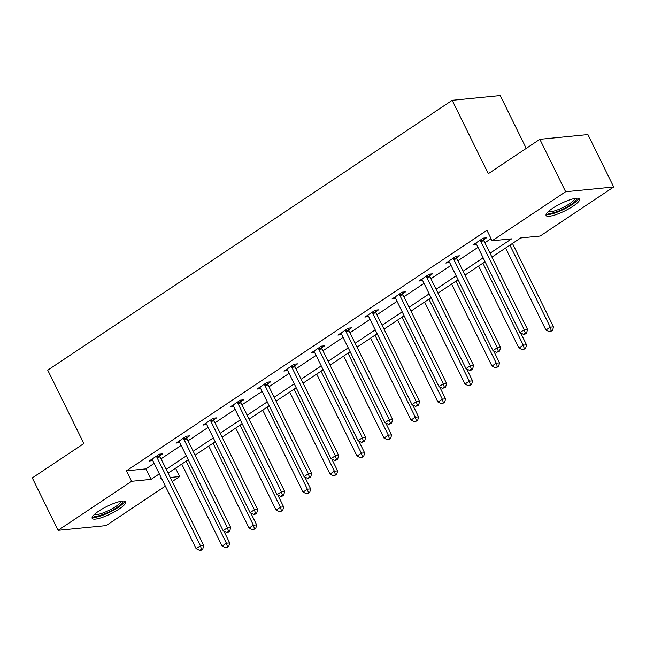 <?xml version="1.0" encoding="UTF-8"?>
<svg xmlns="http://www.w3.org/2000/svg" width="646" height="646" viewBox="0 0 646 646"><rect width="100%" height="100%" fill="white"/><g stroke="black" fill="none" stroke-linecap="round" stroke-linejoin="round"><path stroke-width="0.97" d="M98.806 511.083A18.694 4.159 -26.2 0 1 115.642 502.758A18.694 4.159 -26.2 0 1 125.712 501.829A18.694 4.159 -26.2 0 1 119.066 509.088A18.694 4.159 -26.2 0 1 102.23 517.414A18.694 4.159 -26.2 0 1 92.16 518.342A18.694 4.159 -26.2 0 1 98.806 511.083M552.726 208.238A18.694 4.159 -26.2 0 1 569.562 199.913A18.694 4.159 -26.2 0 1 579.632 198.992A18.694 4.159 -26.2 0 1 572.986 206.244A18.694 4.159 -26.2 0 1 556.149 214.569A18.694 4.159 -26.2 0 1 546.08 215.498A18.694 4.159 -26.2 0 1 552.726 208.238M526.24 148.386L500.246 95.576L452.184 100.324L47.739 370.158L83.851 443.536L32.3 477.927L58.092 530.342L131.614 481.294L151.099 479.372L159.32 473.881M452.184 100.324L488.295 173.701L539.846 139.31L587.908 134.562L613.7 186.985L540.177 236.032L520.692 237.954L491.961 257.124M175.575 468.213L179.677 476.554L172.232 481.52M165.344 486.115L106.154 525.602L58.092 530.342M490.048 253.232L511.6 238.85L492.115 240.772L486.955 230.291L126.454 470.813L145.939 468.891L154.168 463.4M161.056 458.805L181.155 445.393M188.043 440.798L208.141 427.394M215.029 422.799L235.12 409.386M242.008 404.792L262.106 391.379M268.994 386.784L289.093 373.38M295.981 368.785L316.08 355.373M322.968 350.778L343.066 337.374M349.954 332.771L370.053 319.366M376.941 314.772L397.04 301.359M403.928 296.764L424.026 283.36M430.914 278.757L451.013 265.353M457.901 260.758L478 247.345M484.888 242.751L491.065 238.632M483.676 239.682L486.478 237.817L483.232 238.132L472.848 245.06L476.562 244.43M456.69 257.689L459.492 255.816L456.246 256.139L445.861 263.059L449.576 262.429M429.703 275.689L432.505 273.823L429.259 274.146L418.874 281.067L422.589 280.437M402.716 293.696L405.518 291.83L402.272 292.145L391.888 299.074L395.602 298.444M375.73 311.703L378.532 309.83L375.286 310.153L364.909 317.073L368.616 316.443M348.743 329.702L351.545 327.837L348.299 328.152L337.923 335.08L341.629 334.45M321.756 347.709L324.558 345.836L321.312 346.159L310.936 353.087L314.642 352.458M294.778 365.709L297.572 363.843L294.326 364.166L283.949 371.087L287.656 370.457M267.791 383.716L270.585 381.851L267.339 382.166L256.963 389.094L260.669 388.464M240.805 401.723L243.607 399.85L240.352 400.173L229.976 407.101L233.69 406.471M213.818 419.722L216.62 417.857L213.366 418.18L202.989 425.1L206.704 424.47M186.831 437.73L189.633 435.864L186.379 436.179L176.003 443.108L179.717 442.478M159.845 455.737L162.647 453.863L159.4 454.186L149.016 461.115L152.731 460.485M539.846 139.31L565.638 191.725L613.7 186.985M126.454 470.813L131.614 481.294M492.115 240.772L565.638 191.725M166.216 469.287L186.306 455.882M193.194 451.279L213.293 437.875M220.181 433.28L240.28 419.868M247.168 415.273L267.266 401.869M274.154 397.274L294.253 383.861M301.141 379.267L321.24 365.854M328.128 361.259L348.226 347.855M355.114 343.26L375.213 329.848M382.101 325.253L402.2 311.84M409.088 307.246L429.186 293.841M436.074 289.246L456.173 275.834M463.061 271.239L483.151 257.835M161.242 477.774L160.192 478.476L161.516 478.347M170.245 477.483L179.677 476.554M485.073 261.719L464.975 275.131M458.087 279.726L437.988 293.139M431.1 297.733L411.001 311.138M404.113 315.733L384.015 329.145M377.127 333.74L357.028 347.152M350.14 351.747L330.041 365.151M323.153 369.746L303.055 383.159M296.167 387.753L276.068 401.166M269.18 405.761L249.081 419.165M242.193 423.76L222.103 437.172M215.207 441.767L195.116 455.172M188.228 459.774L168.13 473.179M145.939 468.891L151.099 479.372M475.416 243.348L476.094 244.737M448.429 261.355L449.107 262.744M421.442 279.355L422.129 280.744M394.456 297.362L395.142 298.751M367.469 315.369L368.155 316.758M340.482 333.368L341.169 334.757M313.496 351.376L314.182 352.764M286.509 369.383L287.195 370.772M259.522 387.382L260.209 388.771M232.536 405.389L233.222 406.778M205.557 423.388L206.236 424.785M178.571 441.396L179.249 442.785M151.584 459.403L152.262 460.792M480.43 240.005L480.479 240.377A2.398 2.011 -95.6 0 0 480.737 241.241L524.277 329.718L519.949 332.609L476.417 244.131A2.398 2.011 -95.6 0 0 475.9 243.429L475.65 243.187M483.466 238.108L483.725 240.054A2.398 2.011 -95.6 0 0 483.983 240.926L527.524 329.403L524.277 329.718L525.295 333.215L523.559 334.37L524.859 334.24L526.595 333.086L525.295 333.215M526.595 333.086L527.524 329.403M519.949 332.609L523.559 334.37M505.576 248.04L545.927 330.041L550.255 327.159L553.501 326.836L512.472 243.445M551.272 330.655L549.544 331.81L552.572 330.526L551.272 330.655L550.255 327.159L509.904 245.157M549.544 331.81L545.927 330.041M553.501 326.836L552.572 330.526M576.418 198.233A16.174 3.601 -26.2 0 1 571.096 204.499A16.174 3.601 -26.2 0 1 556.303 211.88A16.174 3.601 -26.2 0 1 547.445 212.494M548.446 211.5A14.979 3.335 153.8 0 0 556.206 210.362A14.979 3.335 153.8 0 0 575.021 198.427M546.128 214.367A18.573 4.134 153.8 0 0 555.455 212.817A18.573 4.134 153.8 0 0 578.703 198.338M122.498 501.078A16.174 3.601 -26.2 0 1 116.878 507.546A16.174 3.601 -26.2 0 1 101.89 514.886A16.174 3.601 -26.2 0 1 93.525 515.33M94.526 514.345A14.979 3.335 153.8 0 0 115.715 506.561A14.979 3.335 153.8 0 0 121.101 501.272M92.208 517.212A18.573 4.134 153.8 0 0 118.178 507.417A18.573 4.134 153.8 0 0 124.783 501.175M453.444 258.004L453.492 258.384A2.398 2.011 -95.6 0 0 453.75 259.248L497.291 347.726L492.963 350.608L449.43 262.131A2.398 2.011 -95.6 0 0 448.913 261.436L448.663 261.194M456.488 256.115L456.738 258.061A2.398 2.011 -95.6 0 0 456.997 258.925L500.537 347.403L497.291 347.726L498.308 351.222L496.58 352.377L499.608 351.093L498.308 351.222M499.608 351.093L500.537 347.403M492.963 350.608L496.58 352.377M426.457 276.012L426.505 276.383A2.398 2.011 -95.6 0 0 426.764 277.255L470.304 365.733L465.976 368.616L422.444 280.138A2.398 2.011 -95.6 0 0 421.935 279.435L421.677 279.201M429.501 274.122L429.752 276.068A2.398 2.011 -95.6 0 0 430.01 276.932L473.55 365.41L470.304 365.733L471.322 369.229L469.594 370.376L470.894 370.255L472.622 369.1L471.322 369.229M472.622 369.1L473.55 365.41M465.976 368.616L469.594 370.376M478.597 266.047L518.948 348.049L523.268 345.166L526.514 344.843L520.668 332.956M524.286 348.654L522.557 349.809L525.586 348.525L524.286 348.654L523.268 345.166L482.917 263.156M522.557 349.809L518.948 348.049M526.514 344.843L525.586 348.525M451.611 284.046L491.961 366.048L496.281 363.165L499.528 362.842L493.681 350.964M497.299 366.662L495.571 367.816L498.599 366.532L497.299 366.662L496.281 363.165L455.931 281.163M495.571 367.816L491.961 366.048M499.528 362.842L498.599 366.532M399.47 294.019L399.519 294.39A2.398 2.011 -95.6 0 0 399.777 295.254L443.317 383.732L438.989 386.623L395.457 298.145A2.398 2.011 -95.6 0 0 394.948 297.443L394.69 297.2M402.515 292.121L402.765 294.067A2.398 2.011 -95.6 0 0 403.031 294.939L446.564 383.417L443.317 383.732L444.335 387.229L442.607 388.383L445.635 387.099L444.335 387.229M445.635 387.099L446.564 383.417M438.989 386.623L442.607 388.383M372.484 312.018L372.532 312.398A2.398 2.011 -95.6 0 0 372.79 313.262L416.331 401.739L412.003 404.622L368.47 316.144A2.398 2.011 -95.6 0 0 367.962 315.45L367.703 315.208M375.528 310.128L375.778 312.075A2.398 2.011 -95.6 0 0 376.045 312.939L419.577 401.416L416.331 401.739L417.348 405.236L415.62 406.391L418.648 405.107L417.348 405.236M418.648 405.107L419.577 401.416M412.003 404.622L415.62 406.391M345.497 330.025L345.545 330.397A2.398 2.011 -95.6 0 0 345.812 331.269L389.344 419.747L385.016 422.629L341.484 334.152A2.398 2.011 -95.6 0 0 340.975 333.449L340.717 333.215M348.541 328.136L348.8 330.082A2.398 2.011 -95.6 0 0 349.058 330.946L392.59 419.424L389.344 419.747L390.362 423.235L388.634 424.39L391.662 423.114L390.362 423.235M391.662 423.114L392.59 419.424M385.016 422.629L388.634 424.39M424.624 302.053L464.975 384.055L469.295 381.172L472.541 380.849L466.695 368.971M470.312 384.669L468.584 385.824L471.612 384.54L470.312 384.669L469.295 381.172L428.944 299.171M468.584 385.824L464.975 384.055M472.541 380.849L471.612 384.54M397.637 320.061L437.988 402.062L442.308 399.171L445.562 398.857L439.708 386.97M443.326 402.668L441.598 403.823L444.626 402.539L443.326 402.668L442.308 399.171L401.957 317.17M441.598 403.823L437.988 402.062M445.562 398.857L444.626 402.539M370.651 338.06L411.001 420.062L415.321 417.179L418.576 416.856L412.729 404.977M416.347 420.675L414.611 421.83L417.639 420.546L416.347 420.675L415.321 417.179L374.971 335.177M414.611 421.83L411.001 420.062M418.576 416.856L417.639 420.546M343.664 356.067L384.015 438.069L388.343 435.186L391.589 434.863L385.743 422.977M389.36 438.682L387.624 439.829L390.66 438.553L389.36 438.682L388.343 435.186L347.992 353.176M387.624 439.829L384.015 438.069M391.589 434.863L390.66 438.553M316.677 374.066L357.028 456.076L361.356 453.185L364.602 452.87L358.756 440.984M362.374 456.682L360.638 457.836L363.674 456.552L362.374 456.682L361.356 453.185L321.005 371.184M360.638 457.836L357.028 456.076M364.602 452.87L363.674 456.552M289.691 392.074L330.041 474.075L334.37 471.192L337.616 470.869L331.769 458.991M335.387 474.689L333.659 475.844L336.687 474.56L335.387 474.689L334.37 471.192L294.019 389.191M333.659 475.844L330.041 474.075M337.616 470.869L336.687 474.56M262.704 410.081L303.055 492.082L307.383 489.2L310.629 488.877L304.783 476.99M308.4 492.696L306.672 493.843L309.7 492.567L308.4 492.696L307.383 489.2L267.032 407.19M306.672 493.843L303.055 492.082M310.629 488.877L309.7 492.567M235.717 428.08L276.068 510.09L280.396 507.199L283.642 506.884L277.796 494.998M281.414 510.695L279.686 511.85L282.714 510.566L281.414 510.695L280.396 507.199L240.046 425.197M279.686 511.85L276.068 510.09M283.642 506.884L282.714 510.566M208.731 446.087L249.081 528.089L253.41 525.206L256.656 524.883L250.81 513.005M254.427 528.703L252.699 529.857L255.727 528.573L254.427 528.703L253.41 525.206L213.059 443.204M252.699 529.857L249.081 528.089M256.656 524.883L255.727 528.573M318.51 348.024L318.559 348.404A2.398 2.011 -95.6 0 0 318.825 349.268L362.358 437.746L358.037 440.637L314.497 352.159A2.398 2.011 -95.6 0 0 313.988 351.456L313.73 351.214M321.555 346.135L321.813 348.081A2.398 2.011 -95.6 0 0 322.071 348.953L365.604 437.431L362.358 437.746L363.375 441.242L361.647 442.397L364.675 441.113L363.375 441.242M364.675 441.113L365.604 437.431M358.037 440.637L361.647 442.397M291.524 366.032L291.572 366.411A2.398 2.011 -95.6 0 0 291.839 367.275L335.371 455.753L331.051 458.636L287.51 370.158A2.398 2.011 -95.6 0 0 287.002 369.464L286.751 369.221M294.568 364.142L294.826 366.088A2.398 2.011 -95.6 0 0 295.085 366.952L338.617 455.43L335.371 455.753L336.388 459.249L334.66 460.404L335.96 460.275L337.688 459.12L336.388 459.249M337.688 459.12L338.617 455.43M331.051 458.636L334.66 460.404M264.537 384.039L264.594 384.41A2.398 2.011 -95.6 0 0 264.852 385.282L308.384 473.76L304.064 476.643L260.524 388.165A2.398 2.011 -95.6 0 0 260.015 387.463L259.765 387.229M267.581 382.141L267.84 384.095A2.398 2.011 -95.6 0 0 268.098 384.959L311.63 473.437L308.384 473.76L309.402 477.249L307.674 478.403L310.702 477.128L309.402 477.249M310.702 477.128L311.63 473.437M304.064 476.643L307.674 478.403M237.558 402.038L237.607 402.418A2.398 2.011 -95.6 0 0 237.865 403.282L281.398 491.759L277.077 494.65L233.537 406.173A2.398 2.011 -95.6 0 0 233.028 405.47L232.778 405.228M240.595 400.149L240.853 402.095A2.398 2.011 -95.6 0 0 241.111 402.967L284.652 491.445L281.398 491.759L282.415 495.256L280.687 496.411L281.987 496.281L283.715 495.127L282.415 495.256M283.715 495.127L284.652 491.445M277.077 494.65L280.687 496.411M210.572 420.045L210.62 420.425A2.398 2.011 -95.6 0 0 210.879 421.289L254.411 509.767L250.091 512.649L206.55 424.172A2.398 2.011 -95.6 0 0 206.042 423.477L205.791 423.235M213.608 418.156L213.866 420.102A2.398 2.011 -95.6 0 0 214.125 420.966L257.665 509.444L254.411 509.767L255.436 513.263L253.7 514.418L255 514.289L256.728 513.134L255.436 513.263M256.728 513.134L257.665 509.444M250.091 512.649L253.7 514.418M183.585 438.053L183.634 438.424A2.398 2.011 -95.6 0 0 183.892 439.288L227.432 527.766L223.104 530.657L179.564 442.179A2.398 2.011 -95.6 0 0 179.055 441.476L178.805 441.242M186.621 436.155L186.88 438.109A2.398 2.011 -95.6 0 0 187.138 438.973L230.679 527.451L227.432 527.766L228.45 531.262L226.714 532.417L228.014 532.288L229.742 531.133L228.45 531.262M229.742 531.133L230.679 527.451M223.104 530.657L226.714 532.417M156.598 456.052L156.647 456.431A2.398 2.011 -95.6 0 0 156.905 457.295L200.446 545.773L196.118 548.656L152.585 460.178A2.398 2.011 -95.6 0 0 152.068 459.484L151.818 459.241M159.635 454.162L159.893 456.108A2.398 2.011 -95.6 0 0 160.151 456.972L203.692 545.45L200.446 545.773L201.463 549.27L199.727 550.424L201.027 550.295L202.763 549.14L201.463 549.27M202.763 549.14L203.692 545.45M196.118 548.656L199.727 550.424M181.752 464.094L222.103 546.096L226.423 543.213L229.669 542.89L223.823 531.004M227.44 546.702L225.712 547.856L228.741 546.581L227.44 546.702L226.423 543.213L186.072 461.204M225.712 547.856L222.103 546.096M229.669 542.89L228.741 546.581M480.479 240.377L483.725 240.054M480.737 241.241L483.983 240.926M453.492 258.384L456.738 258.061M453.75 259.248L456.997 258.925M426.505 276.383L429.752 276.068M426.764 277.255L430.01 276.932M399.519 294.39L402.765 294.067M399.777 295.254L403.031 294.939M372.532 312.398L375.778 312.075M372.79 313.262L376.045 312.939M345.545 330.397L348.8 330.082M345.812 331.269L349.058 330.946M318.559 348.404L321.813 348.081M318.825 349.268L322.071 348.953M291.572 366.411L294.826 366.088M291.839 367.275L295.085 366.952M264.594 384.41L267.84 384.095M264.852 385.282L268.098 384.959M237.607 402.418L240.853 402.095M237.865 403.282L241.111 402.967M210.62 420.425L213.866 420.102M210.879 421.289L214.125 420.966M183.634 438.424L186.88 438.109M183.892 439.288L187.138 438.973M156.647 456.431L159.893 456.108M156.905 457.295L160.151 456.972"/></g></svg>
